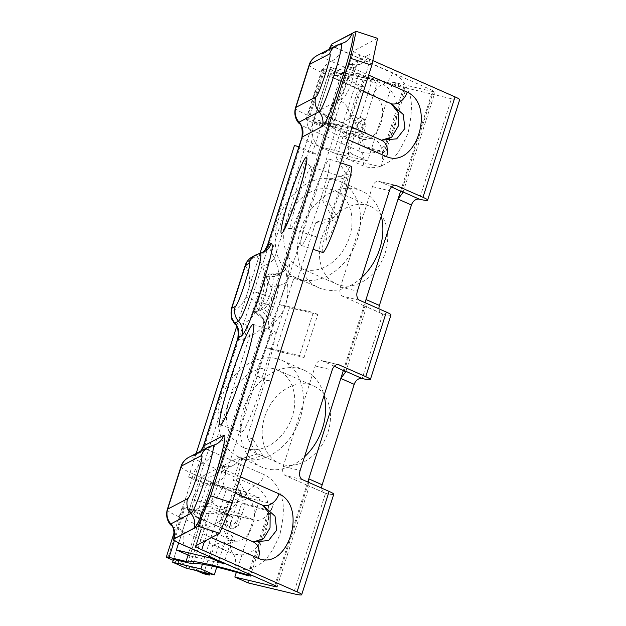 <?xml version="1.0" encoding="UTF-8"?>
<svg xmlns="http://www.w3.org/2000/svg" width="626" height="626" viewBox="0 0 626 626"><rect width="100%" height="100%" fill="white"/><g stroke="black" fill="none" stroke-linecap="round" stroke-linejoin="round"><path stroke-width="0.47" stroke-dasharray="3.13 2.35" d="M248.232 582.939L273.413 504.032A22.685 14.5 -76.6 0 1 254.766 520.183A22.685 14.5 -76.6 0 1 253.154 519.635L236.354 572.281M202.417 564.198L219.217 511.552A22.685 14.5 103.4 0 0 220.829 512.099A22.685 14.5 103.4 0 0 239.484 495.948L216.76 567.148M186.016 568.118L343.979 73.156L372.259 79.893L347.078 158.801A22.685 14.5 103.4 0 0 340.552 131.366L358.87 73.978L330.591 67.24L173.543 559.331L202.12 571.953M400.671 190.914L432.394 91.498L392.807 82.069L374.489 139.449A22.685 14.5 -76.6 0 1 381.015 166.884L406.196 87.976L451.448 98.759L419.397 199.185M378.973 308.837A7.559 5.775 -66.2 0 0 382.001 313.704A7.559 5.775 -66.2 0 0 382.768 313.962A22.685 2.034 -162.3 0 0 390.984 314.941M321.741 488.17A7.559 5.775 -66.2 0 0 324.769 493.038A7.559 5.775 -66.2 0 0 325.536 493.288A22.685 2.034 -162.3 0 0 333.752 494.274M340.747 285.425A42.341 32.341 -66.2 0 0 384.27 255.58A42.341 32.341 -66.2 0 0 370.67 206.525A42.341 32.341 -66.2 0 0 366.39 205.085A42.341 32.341 -66.2 0 0 322.867 234.922A42.341 32.341 -66.2 0 0 336.467 283.985A42.341 32.341 -66.2 0 0 340.747 285.425M283.515 464.758A42.341 32.341 -66.2 0 0 327.038 434.913A42.341 32.341 -66.2 0 0 313.438 385.859A42.341 32.341 -66.2 0 0 309.158 384.419A42.341 32.341 -66.2 0 0 265.635 414.255A42.341 32.341 -66.2 0 0 279.235 463.318A42.341 32.341 -66.2 0 0 283.515 464.758M247.802 448.983A42.341 32.341 113.8 0 1 243.522 447.543A42.341 32.341 113.8 0 1 229.922 398.488A42.341 32.341 113.8 0 1 273.445 368.644A42.341 32.341 113.8 0 1 277.725 370.083A42.341 32.341 113.8 0 1 291.325 419.146A42.341 32.341 113.8 0 1 247.802 448.983M276.653 358.604A52.92 40.424 113.8 0 1 282.005 360.404A52.92 40.424 113.8 0 1 299.001 421.728A52.92 40.424 113.8 0 1 244.602 459.03A52.92 40.424 113.8 0 1 239.249 457.23A52.92 40.424 113.8 0 1 222.246 395.906A52.92 40.424 113.8 0 1 276.653 358.604M333.885 179.271A52.92 40.424 113.8 0 1 339.237 181.071A52.92 40.424 113.8 0 1 356.233 242.395A52.92 40.424 113.8 0 1 301.834 279.697A52.92 40.424 113.8 0 1 296.481 277.897A52.92 40.424 113.8 0 1 279.478 216.573A52.92 40.424 113.8 0 1 333.885 179.271M305.034 269.649A42.341 32.341 -66.2 0 0 348.557 239.813A42.341 32.341 -66.2 0 0 334.965 190.75A42.341 32.341 -66.2 0 0 330.677 189.31A42.341 32.341 -66.2 0 0 287.154 219.155A42.341 32.341 -66.2 0 0 300.754 268.21A42.341 32.341 -66.2 0 0 305.034 269.649M282.005 360.404L304.322 370.263A52.92 40.424 113.8 0 0 298.97 368.456A52.92 40.424 -66.2 0 0 244.57 405.758A52.92 40.424 -66.2 0 0 261.566 467.082A52.92 40.424 -66.2 0 0 266.919 468.882A52.92 40.424 113.8 0 0 304.502 456.816M374.489 139.449L367.618 160.968L333.689 152.885L340.552 131.366L374.489 139.449L361.1 133.534L327.163 125.45L340.552 131.366M253.154 519.635L219.217 511.552L226.088 490.033L260.025 498.116L253.154 519.635L239.766 513.727L223.74 563.94L189.803 555.849L205.829 505.636L239.766 513.727M361.734 277.482A52.92 40.424 113.8 0 1 324.151 289.548A52.92 40.424 113.8 0 1 318.798 287.749A52.92 40.424 113.8 0 1 301.802 226.424A52.92 40.424 113.8 0 1 356.202 189.122A52.92 40.424 113.8 0 1 361.554 190.93A52.92 40.424 113.8 0 1 381.312 216.134M304.322 370.263A52.92 40.424 113.8 0 1 324.08 395.468M367.618 160.968L354.23 155.06A22.685 14.5 -76.6 0 1 347.704 127.626L363.729 77.413L377.126 83.321L361.1 133.534M210.633 557.132L226.377 507.811A22.685 14.5 -76.6 0 1 245.024 491.66A22.685 14.5 -76.6 0 1 246.636 492.2L260.025 498.116M347.704 127.626L313.767 119.535A22.685 14.5 103.4 0 0 320.293 146.969L333.689 152.885M313.767 119.535L329.792 69.322L343.189 75.237L327.163 125.45M178.66 542.898L192.44 499.72A22.685 14.5 -76.6 0 1 211.087 483.577A22.685 14.5 -76.6 0 1 212.699 484.117L226.088 490.033M219.217 511.552L205.829 505.636M358.87 73.978L372.259 79.893M343.979 73.156L330.591 67.24M406.196 87.976L392.807 82.069M432.394 91.498A7.559 0.681 -162.3 0 0 435.133 91.826A7.559 0.681 -162.3 0 0 433.591 90.872L340.927 49.955A45.362 4.077 17.7 0 1 331.647 44.25M377.588 38.343L353.745 50.816A30.244 2.715 -162.3 0 0 353.557 51.011A30.244 2.715 -162.3 0 0 359.747 54.814L372.806 60.581M459.664 99.737A22.685 2.034 17.7 0 1 451.448 98.759M391.579 186.9L379.215 181.446A7.559 4.836 103.4 0 0 378.683 181.266A7.559 4.836 103.4 0 0 372.462 186.642L340.419 287.076A7.559 4.836 103.4 0 0 342.586 296.215L366.413 306.818L365.561 302.906M334.347 366.233L321.983 360.779A7.559 4.836 103.4 0 0 321.451 360.592A7.559 4.836 103.4 0 0 315.23 365.975L283.187 466.401A7.559 4.836 103.4 0 0 285.354 475.549L309.181 486.152L308.328 482.239M266.371 277.647C270.581 284.548 261.778 312.108 255.306 312.311L254.539 312.272A45.362 4.077 17.7 0 1 254.453 311.826A45.362 4.077 17.7 0 1 254.727 311.537L266.175 275.667A45.362 4.077 -162.3 0 0 265.901 275.956A45.362 4.077 -162.3 0 0 265.987 276.41L270.604 286.45A15.118 6.714 -10.9 0 0 287.248 281.966C289.556 298.445 285.229 311.991 274.282 322.617L226.964 470.869L240.462 476.824M253.147 541.858A15.118 11.55 -66.2 0 0 251.644 541.357L199.631 518.383A45.362 4.077 17.7 0 1 190.351 512.678A45.362 4.077 17.7 0 1 190.633 512.389L210.547 501.966A15.118 15.001 -117.5 0 1 220.282 521.004C225.282 518.985 246.347 452.997 240.885 456.448L220.97 466.871L264.462 330.575A30.244 2.715 -162.3 0 0 264.282 330.771A30.244 2.715 -162.3 0 0 264.336 331.068C264.548 332.336 267.865 329.519 274.282 322.617A15.118 8.733 49.4 0 0 263.397 309.033L254.539 312.272L263.045 319.033L264.336 331.068M252.81 541.78L253.256 541.905M235.235 493.186L211.079 482.521L199.631 518.383A15.118 11.55 113.8 0 1 201.157 518.899A15.118 11.55 113.8 0 1 206.361 535.426L204.522 541.208M363.44 91.482L339.276 80.809L327.828 116.679L381.453 140.201M195.781 545.778L200.367 531.427A15.118 15.001 -117.6 0 0 190.633 512.389L202.081 476.519A45.362 4.077 -162.3 0 0 201.799 476.809A45.362 4.077 -162.3 0 0 211.079 482.521A15.118 11.55 113.8 0 0 226.964 470.869A30.244 2.715 17.7 0 1 220.782 467.059A30.244 2.715 17.7 0 1 220.97 466.871A15.118 15.001 -117.6 0 1 202.081 476.519L221.995 466.096C225.055 464.093 213.294 500.941 210.547 501.966C219.765 502.717 231.456 466.088 221.995 466.096A15.118 15.001 62.5 0 0 240.885 456.448M348.056 139.676L334.566 133.721A15.118 11.55 -66.2 0 0 329.362 117.195A15.118 11.55 -66.2 0 0 327.828 116.679A45.362 4.077 17.7 0 1 318.548 110.974A45.362 4.077 17.7 0 1 318.83 110.685L330.278 74.815A45.362 4.077 -162.3 0 0 329.996 75.104A45.362 4.077 -162.3 0 0 339.276 80.809A15.118 11.55 113.8 0 0 355.169 69.157L368.659 75.12M287.248 281.966C286.348 272.099 285.581 266.942 284.94 266.512A30.244 2.715 17.7 0 1 284.885 266.207A30.244 2.715 17.7 0 1 285.065 266.019L328.564 129.723A30.244 2.715 -162.3 0 0 328.376 129.918A30.244 2.715 -162.3 0 0 334.566 133.721L287.248 281.966M267.959 328.744C272.967 326.725 294.024 260.737 288.563 264.188L285.065 266.019A15.118 15.001 62.4 0 1 266.175 275.667L269.673 273.844C272.709 271.919 261.011 308.571 258.225 309.706L254.727 311.537A15.118 15.001 -117.6 0 1 264.462 330.575L267.959 328.744A15.118 15.001 -117.5 0 0 258.225 309.706C267.443 310.457 279.133 273.828 269.673 273.844A15.118 15.001 62.5 0 0 281.254 272.897A15.118 15.001 62.5 0 0 281.262 272.889A15.118 15.001 62.5 0 0 288.563 264.188M359.747 54.814L355.169 69.157A30.244 2.715 17.7 0 1 348.979 65.354C347.939 68.852 345.568 71.693 341.866 73.868A15.118 15.001 62.4 0 1 330.278 74.815L350.192 64.392C353.252 62.389 341.491 99.229 338.744 100.262A15.118 15.001 -117.5 0 1 348.479 119.3C353.487 117.281 374.544 51.293 369.082 54.744A15.118 15.001 -117.5 0 1 361.781 63.445A15.118 15.001 -117.5 0 1 361.773 63.453A15.118 15.001 -117.5 0 1 350.192 64.392L359.997 64.228L361.773 63.453L341.866 73.868A15.118 15.001 62.4 0 0 349.167 65.167L353.745 50.816M252.286 384.747A52.92 4.664 -71.8 0 0 241.699 431.948A52.92 4.664 -71.8 0 0 264.094 378.574A52.92 4.664 -71.8 0 0 274.681 331.373A52.92 4.664 -71.8 0 0 252.286 384.747M310.363 204.976A45.362 3.999 -71.8 0 0 301.286 245.431A45.362 3.999 -71.8 0 0 320.481 199.678A45.362 3.999 -71.8 0 0 329.558 159.223A45.362 3.999 -71.8 0 0 310.363 204.976M350.834 64.494L350.192 64.392C359.653 64.384 347.962 101.013 338.744 100.262L318.83 110.685A15.118 15.001 62.4 0 1 328.564 129.723L348.479 119.3M381.351 140.154A15.118 11.55 -66.2 0 0 379.841 139.645L381.015 140.075M265.987 276.41C274.986 278.257 281.309 274.963 284.94 266.512M270.604 286.45C273.891 296.192 271.488 303.72 263.397 309.033M237.872 338.095A45.362 4.077 -162.3 0 0 238.342 339.01C239.273 340.364 242.998 339.48 249.531 336.35C259.97 332.273 267.928 322.468 273.413 306.92L275.886 299.165C280.456 283.218 279.947 269.665 274.368 258.515C271.207 251.081 269.07 247.004 267.944 246.276A45.362 4.077 17.7 0 1 267.466 245.361M301.975 137.243A45.362 4.077 -162.3 0 0 311.247 142.947L362.97 165.788C371.249 169.051 379.325 168.042 387.197 162.76C393.95 160.021 400.914 150.029 408.097 132.782C412.644 111.686 412.511 97.445 407.69 90.058C404.56 82.084 399.521 76.419 392.565 73.054L340.849 50.213A45.362 4.077 17.7 0 1 331.569 44.509M173.77 538.947A45.362 4.077 -162.3 0 0 183.05 544.659L234.766 567.492C243.052 570.763 251.128 569.754 259 564.472C265.753 561.725 272.717 551.733 279.892 534.487C284.11 516.004 284.462 503.132 280.933 495.855C277.975 485.76 272.451 478.733 264.368 474.758L212.644 451.917A45.362 4.077 17.7 0 1 203.364 446.213M373.323 95.207C392.854 102.938 378.613 147.54 359.59 138.244L307.867 115.403L321.608 72.366L373.323 95.207A15.118 11.55 -66.2 0 1 382.948 84.127A15.118 11.55 -66.2 0 0 392.565 73.054M167.298 509.501A60.479 5.431 -162.3 0 0 179.67 517.107L231.385 539.948C250.408 549.245 264.649 504.642 245.126 496.911L193.403 474.07A15.118 11.55 -66.2 0 1 203.027 462.997A15.118 11.55 -66.2 0 0 212.644 451.917L249.531 336.35A15.118 10.767 -109.1 0 0 244.242 323.118C239.077 325.16 236.065 325.606 235.188 324.44A15.118 14.821 134.1 0 1 232.027 309.87A60.479 5.431 17.7 0 1 231.393 308.649M245.134 265.612A60.479 5.431 -162.3 0 0 245.76 266.832C247.653 268.084 251.652 280.964 248.522 289.337L246.049 297.084C240.979 306.897 236.307 311.153 232.027 309.87M256.48 254.602A15.118 15.001 -117.6 0 1 260.173 253.287L256.629 255.15A52.92 4.758 -162.3 0 0 256.848 256.55C257.865 257.286 259.72 260.494 262.411 266.183C265.651 273.953 265.721 283.375 262.623 294.447A15.118 1.362 17.7 0 1 248.522 289.337M362.97 165.788A15.118 11.55 -66.2 0 0 361.28 152.016L309.557 129.175A15.118 11.55 -66.2 0 1 311.247 142.947L274.368 258.515A15.118 9.46 151.6 0 1 262.411 266.183M275.886 299.165A15.118 1.354 17.7 0 0 262.623 294.447L260.15 302.194C256.284 312.945 250.987 319.917 244.242 323.118M333.267 211.267A32.513 2.864 -71.8 0 0 326.756 240.259A32.513 2.864 -71.8 0 0 340.513 207.472A32.513 2.864 -71.8 0 0 347.023 178.48A32.513 2.864 -71.8 0 0 333.267 211.267M322.758 252.474A45.362 3.999 108.2 0 1 331.835 212.018A45.362 3.999 108.2 0 1 351.029 166.266M343.189 75.237L377.126 83.321M329.792 69.322L363.729 77.413M203.599 573.752L212.754 545.058L229.578 540.215L219.624 523.539L226.495 502.021L243.318 497.177L233.357 480.502L240.227 458.983L257.051 454.132L247.098 437.464L265.408 380.076L256.48 376.132L288.531 275.706L297.46 279.65L315.77 222.261L332.602 217.418L322.64 200.743L329.511 179.224L346.334 174.38L336.381 157.705L343.244 136.178L360.067 131.335L350.114 114.66L359.269 85.965L323.556 70.198A7.559 0.681 17.7 0 1 322.014 69.243A7.559 0.681 17.7 0 1 324.753 69.572L308.728 119.785L325.692 123.831L341.718 73.618L324.753 69.572M173.222 560.34L196.462 570.599M196.141 453.482L188.606 477.106L206.463 484.993L197.3 513.688L183.911 507.772L167.885 557.985M260.033 253.295L236.667 326.514M323.556 70.198L307.53 120.411L320.927 126.327L312.272 153.44L294.416 145.553M212.754 545.058L218.411 546.412L209.687 573.752M226.495 502.021L232.144 503.367L225.282 524.885L219.624 523.539M265.408 380.076L271.066 381.422L252.748 438.81L247.098 437.464M240.227 458.983L245.885 460.329L239.015 481.848L233.357 480.502M359.269 85.965L364.927 87.319L355.771 116.013L350.114 114.66M343.244 136.178L348.901 137.532L342.031 159.051L336.381 157.705M315.77 222.261L321.428 223.607L303.117 280.996L297.46 279.65M329.511 179.224L335.168 180.57L328.298 202.088L322.64 200.743M229.578 540.215L235.235 541.56L218.411 546.412M335.168 180.57L351.992 175.726L342.031 159.051M348.901 137.532L365.725 132.681L355.771 116.013M364.927 87.319L329.213 71.544L313.188 121.757L326.584 127.673L317.93 154.786L300.073 146.907L194.263 478.452L212.12 486.339L202.957 515.034L189.568 509.118L173.543 559.331M235.235 541.56L225.282 524.885M232.144 503.367L248.976 498.523L239.015 481.848M245.885 460.329L262.709 455.485L252.748 438.81M271.066 381.422L262.137 377.478L271.293 348.784L294.189 277.052L303.117 280.996M321.428 223.607L338.259 218.764L328.298 202.088M332.602 217.418L338.259 218.764M288.531 275.706L294.189 277.052M256.48 376.132L262.137 377.478M271.293 348.784L265.635 347.438A7.559 0.681 -162.3 0 0 275.761 350.756L304.04 357.493L299.572 355.521L271.293 348.784M304.04 357.493L317.773 314.455L289.494 307.718A7.559 0.681 -162.3 0 1 279.376 304.4L313.313 312.484L299.572 355.521M317.773 314.455L313.313 312.484M262.709 455.485L257.051 454.132M248.976 498.523L243.318 497.177M189.568 509.118L206.533 513.163A7.559 0.681 -162.3 0 0 209.201 513.547A68.046 6.111 17.7 0 1 232.387 516.841L227.833 514.846A75.605 6.792 -162.3 0 0 202.073 511.192L185.1 507.146A7.559 0.681 -162.3 0 0 182.362 506.817A7.559 0.681 -162.3 0 0 183.911 507.772M197.3 513.688L202.957 515.034M227.833 514.846L225.994 520.629L230.305 523.375L232.387 516.841M230.305 523.375L232.074 529.056L238.443 525.355L235.392 522.921L228.036 527.178L225.994 520.629M235.392 522.921L241.8 502.827L245.102 504.509L238.443 525.355M249.492 574.292L269.563 511.411A68.046 6.111 -162.3 0 0 245.102 504.509M248.397 573.807L268.632 510.409L269.563 511.411M202.073 511.192L188.066 555.082M268.632 510.409A75.605 6.792 -162.3 0 0 241.8 502.827M188.606 477.106L194.263 478.452M300.073 146.907L298.97 146.641M212.12 486.339L206.463 484.993M312.272 153.44L317.93 154.786M320.927 126.327L326.584 127.673M325.692 123.831A75.605 6.792 17.7 0 1 351.46 127.485L356.014 129.48A68.046 6.111 -162.3 0 0 332.821 126.186A7.559 0.681 17.7 0 1 330.16 125.803L313.188 121.757M307.53 120.411A7.559 0.681 17.7 0 1 305.989 119.464A7.559 0.681 17.7 0 1 308.728 119.785M351.46 127.485L353.307 121.702L360.396 117.367L362.681 124.065L358.557 136.992L361.515 145.412L362.673 145.866A75.605 6.792 17.7 0 1 383.096 151.742L403.7 87.186A75.605 6.792 -162.3 0 0 341.718 73.618M358.557 136.992L361.859 138.667L366.218 124.989L364.246 119.175L358.095 122.946L356.014 129.48M403.7 87.186L404.631 88.188A68.046 6.111 -162.3 0 0 348.846 75.973A7.559 0.681 17.7 0 1 346.186 75.589L329.213 71.544M361.859 138.667L364.809 147.094L365.975 147.54A68.046 6.111 17.7 0 1 384.028 152.744L404.631 88.188M383.096 151.742L384.028 152.744M360.067 131.335L365.725 132.681M346.334 174.38L351.992 175.726M273.413 504.032L239.484 495.948M347.078 158.801L381.015 166.884M344.308 370.631L364.911 306.075L382.768 313.962L362.164 378.519M275.628 585.834L307.679 485.408L325.536 493.288L293.484 593.722M274.759 585.451L307.773 481.997M343.439 370.248L365.005 302.663M320.293 146.969L354.23 155.06M359.559 300.261L342.586 296.215M302.327 479.594L285.354 475.549M211.353 537.632L206.361 535.426A30.244 2.715 -162.3 0 1 200.179 531.623C201.345 527.671 201.016 523.907 199.193 520.347L195.766 516.239L221.8 528.015M220.282 521.004L200.367 531.427A30.244 2.715 -162.3 0 0 200.179 531.623L195.602 545.966M353.557 51.011L348.979 65.354A30.244 2.715 17.7 0 1 349.167 65.167L369.082 54.744M216.103 444.288A15.118 15.001 -117.6 0 1 212.496 445.548L192.526 456.002A15.118 15.001 62.4 0 0 200.821 451.033M212.652 445.493L212.496 445.548A15.118 15.001 -117.6 0 0 208.818 446.847M182.964 544.91L183.05 544.659A15.118 11.55 -66.2 0 0 181.36 530.887A52.92 4.758 17.7 0 1 170.929 525.128M340.927 49.955L340.849 50.213A15.118 11.55 113.8 0 1 331.224 61.285L382.948 84.127C393.363 91.263 401.055 99.479 394.701 128.025C383.48 154.559 373.057 154.692 361.28 152.016A15.118 11.55 113.8 0 1 359.59 138.244M188.708 457.371A15.118 15.001 -117.6 0 1 192.526 456.002A52.92 4.758 -162.3 0 0 203.027 462.997L254.743 485.831A15.118 11.55 -66.2 0 0 264.368 474.758M181.031 466.464A60.479 5.431 -162.3 0 0 193.403 474.07L179.67 517.107A15.118 11.55 -66.2 0 0 181.36 530.887L233.075 553.72A15.118 11.55 -66.2 0 1 231.385 539.948M234.766 567.492A15.118 11.55 -66.2 0 0 233.075 553.72C244.86 556.397 255.275 556.264 266.504 529.729C272.85 501.183 265.158 492.975 254.743 485.831A15.118 11.55 -66.2 0 0 245.126 496.911M433.591 90.872L401.54 191.298M309.236 64.76A60.479 5.431 -162.3 0 0 321.608 72.366A15.118 11.55 113.8 0 1 331.224 61.285A52.92 4.758 -162.3 0 1 320.723 54.29A15.118 15.001 -117.6 0 0 324.55 52.92L328.893 49.399M329.026 49.329A15.118 15.001 -117.6 0 1 324.55 52.92L344.457 42.498M344.3 42.576A15.118 15.001 -117.6 0 1 340.693 43.843L320.723 54.29A15.118 15.001 -117.6 0 0 316.905 55.667M340.857 43.789L340.693 43.843A15.118 15.001 -117.6 0 0 337.023 45.142M295.495 107.797A60.479 5.431 -162.3 0 0 307.867 115.403A15.118 11.55 113.8 0 0 309.557 129.175A52.92 4.758 17.7 0 1 299.126 123.424M262.177 252.708A15.118 15.001 62.4 0 1 256.629 255.15A15.118 15.001 62.4 0 0 252.802 256.519M263.882 251.973A15.118 15.001 -117.6 0 1 260.173 253.287L260.33 253.233M245.76 266.832A15.118 14.821 -45.9 0 1 256.848 256.55A15.118 14.821 -45.9 0 0 267.944 246.276M246.049 297.084A15.118 1.362 17.7 0 0 260.15 302.194A15.118 1.362 17.7 0 1 273.413 306.92M238.342 339.01A15.118 14.821 134 0 0 235.188 324.44A52.92 4.758 17.7 0 1 235.024 324.276M321.983 360.779L337.86 364.559M315.23 365.975L332.203 370.021M283.187 466.401L300.151 470.447M379.215 181.446L395.092 185.226M372.462 186.642L389.435 190.687M340.419 287.076L357.383 291.113M297.483 199.53A32.513 2.864 108.2 0 1 311.239 166.743A32.513 2.864 108.2 0 1 304.737 195.735A32.513 2.864 108.2 0 1 290.98 228.529A32.513 2.864 108.2 0 1 297.483 199.53M246.636 492.2L212.699 484.117M192.44 499.72L226.377 507.811M289.494 307.718L275.761 350.756M174.49 540.41L185.1 507.146M209.201 513.547L193.176 563.76M190.507 563.377L206.533 513.163M353.307 121.702L358.095 122.946M362.681 124.065L366.218 124.989M346.186 75.589L330.16 125.803M348.846 75.973L332.821 126.186M365.975 147.54L362.673 145.866M243.522 447.543L279.235 463.318M277.725 370.083L313.438 385.859M239.249 457.23L261.566 467.082M296.481 277.897L318.798 287.749M339.237 181.071L361.554 190.93M382.001 313.704L366.413 306.818M324.769 493.038L309.181 486.152M190.351 512.678L201.799 476.809M318.548 110.974L329.996 75.104M254.453 311.826L265.901 275.956M222.629 466.206L231.8 465.932L233.568 465.157L213.669 475.572C217.363 473.397 219.734 470.556 220.782 467.059L264.282 330.771L264.094 321.295L263.045 319.033C260.995 315.7 258.225 313.493 254.712 312.413M270.315 273.945L279.478 273.672L281.254 272.897L277.764 274.72C281.082 273.006 283.453 270.174 284.885 266.207L328.376 129.918C329.55 125.959 329.221 122.203 327.398 118.635L323.971 114.527L352.039 127.203M216.26 444.202L196.345 454.625L200.688 451.103M262.145 252.724L263.953 251.934M277.177 586.781L309.291 486.159M345.787 371.781L366.523 306.826M403.019 192.448L435.133 91.826M338.416 364.637L321.451 360.592M395.648 185.304L378.683 181.266M253.217 324.331L274.681 331.373M220.227 424.905L241.699 431.948M347.023 178.48L311.239 166.743C307.499 164.302 305.911 162.424 306.482 161.132M283.821 230.227C283.296 229.171 285.683 228.607 290.98 228.529L326.756 240.259M329.558 159.223L340.654 162.862M301.286 245.431L313.07 249.297M211.087 483.577L245.024 491.66M254.766 520.183L220.829 512.099M334.965 190.75L370.67 206.525M300.754 268.21L336.467 283.985M174.271 532.17L182.362 506.817M232.074 529.056L228.036 527.178M360.396 117.367L364.246 119.183M305.989 119.464L322.014 69.243M361.515 145.412L364.809 147.094"/><path stroke-width="0.94" d="M293.484 593.722L248.232 582.939L234.844 577.023L274.438 586.46A7.559 0.681 -162.3 0 0 277.177 586.781A7.559 0.681 -162.3 0 0 275.628 585.834L182.964 544.91A45.362 4.077 17.7 0 1 173.692 539.205A45.362 4.077 17.7 0 1 173.965 538.916L198.16 526.263L219.624 533.297L195.781 545.778A30.244 2.715 -162.3 0 0 195.602 545.966A30.244 2.715 -162.3 0 0 201.783 549.769L297.06 591.844A22.685 2.034 17.7 0 1 301.701 594.7A22.685 2.034 17.7 0 1 293.484 593.722M172.627 562.203L200.907 568.94L214.295 574.856L186.016 568.118L172.627 562.203L173.543 559.331L190.507 563.377A7.559 0.681 -162.3 0 0 193.176 563.76A68.046 6.111 17.7 0 1 248.96 575.975L248.029 574.973A75.605 6.792 -162.3 0 0 186.047 561.405L169.075 557.359A7.559 0.681 -162.3 0 0 166.336 557.03A7.559 0.681 -162.3 0 0 167.885 557.985L173.222 560.34M236.354 572.281L234.844 577.023M216.76 567.148L214.295 574.856M301.701 594.7L333.752 494.274A22.685 2.034 -162.3 0 0 329.112 491.418L302.327 479.594A7.559 4.836 -76.6 0 1 300.151 470.447L332.203 370.021A7.559 4.836 -76.6 0 1 338.416 364.637A7.559 4.836 -76.6 0 1 338.956 364.817L365.74 376.649A22.685 2.034 17.7 0 1 370.381 379.497L390.984 314.941A22.685 2.034 -162.3 0 0 386.344 312.084L359.559 300.261A7.559 4.836 -76.6 0 1 357.383 291.113L389.435 190.687A7.559 4.836 -76.6 0 1 395.648 185.304A7.559 4.836 -76.6 0 1 396.188 185.484L422.973 197.315A22.685 2.034 17.7 0 1 427.613 200.171A22.685 2.034 17.7 0 1 419.397 199.185A7.559 5.775 -66.2 0 0 411.446 205.015L379.403 305.441A7.559 5.775 -66.2 0 0 378.973 308.837M370.381 379.497A22.685 2.034 17.7 0 1 362.164 378.519A7.559 5.775 -66.2 0 0 354.214 384.348L322.163 484.774A7.559 5.775 -66.2 0 0 321.741 488.17M308.328 482.239L308.774 478.859L343.439 370.248M365.561 302.906L366.007 299.525L400.671 190.914M200.907 568.94L202.417 564.198M381.312 216.134A52.92 40.424 113.8 0 1 361.734 277.482M324.08 395.468A52.92 40.424 113.8 0 1 304.502 456.816M223.74 563.94L210.352 558.024L210.633 557.132M189.803 555.849L176.415 549.933L178.66 542.898M328.893 49.399L331.647 44.25A45.362 4.077 17.7 0 1 331.929 43.961L356.124 31.3L377.588 38.343L371.805 65.268L232.152 502.842L219.624 533.297M372.806 60.581L455.024 96.889A22.685 2.034 17.7 0 1 459.664 99.737L427.613 200.171M368.659 75.12L407.182 92.132C436.283 105.403 415.922 169.223 386.578 156.688A15.118 11.55 -66.2 0 0 381.375 140.161A15.118 11.55 -66.2 0 0 381.367 140.161A15.118 11.55 -66.2 0 0 381.351 140.154L396.712 138.855L404.912 128.432L403.246 114.503L391.289 103.783L363.44 91.482M253.256 541.905L263.499 538.853L270.041 527.875L270.15 514.549L263.092 505.487A15.118 11.55 -66.2 0 0 278.977 493.836C308.086 507.107 287.717 570.928 258.374 558.392A15.118 11.55 -66.2 0 0 253.17 541.866L253.17 541.866A15.118 11.55 -66.2 0 0 253.147 541.858M221.8 528.015L253.436 541.967L268.515 540.559L276.708 530.136L275.041 516.215L263.092 505.487L235.235 493.186M381.453 140.201L391.696 137.149L398.246 126.17L398.347 112.844L391.289 103.783A15.118 11.55 113.8 0 0 407.182 92.132M232.152 502.842L210.688 495.8L198.16 526.263M331.929 43.961L351.812 33.765C359.762 27.802 328.775 124.887 322.218 126.507L302.248 136.953L267.748 245.071L271.293 243.217C273.1 244.844 273.421 249.602 262.098 286.653C249.578 324.323 245.478 331.397 241.699 335.951L238.154 337.805L203.646 445.923L223.615 435.469C231.557 429.506 200.57 526.591 194.021 528.211L173.965 538.916M210.688 495.8L350.333 58.226L356.124 31.3M242.622 371.531A52.92 4.664 108.2 0 1 220.227 424.905A52.92 4.664 108.2 0 1 230.822 377.705A52.92 4.664 108.2 0 1 253.217 324.331A52.92 4.664 108.2 0 1 242.622 371.531M187.636 498.672L167.666 509.118L181.407 466.08A15.118 15.001 -117.6 0 1 188.708 457.371C184.701 459.703 182.143 462.731 181.031 466.464A60.479 5.431 -162.3 0 1 181.407 466.08L201.376 455.626C205.171 452.778 190.781 497.881 187.636 498.672A15.118 15.001 62.4 0 0 190.828 513.437C195.813 511.833 218.255 441.541 212.496 445.548M411.446 205.015L398.058 199.099L403.027 192.448L391.579 186.9M354.214 384.348L340.826 378.433L345.787 371.781L334.347 366.233M322.218 126.507A15.118 15.001 62.4 0 0 319.025 111.733L299.064 122.18A52.92 4.758 17.7 0 0 299.126 123.424C301.701 124.731 302.648 129.339 301.975 137.243A45.362 4.077 -162.3 0 1 302.248 136.953A15.118 15.001 62.4 0 0 299.064 122.18A15.118 15.001 -117.6 0 1 295.871 107.414L309.604 64.368L329.573 53.922C333.368 51.074 318.978 96.177 315.84 96.96A15.118 15.001 62.4 0 0 319.025 111.733C324.018 110.129 346.452 39.837 340.693 43.843M241.699 335.951A15.118 15.001 -117.6 0 0 238.506 321.177L234.961 323.039A15.118 15.001 -117.6 0 1 238.154 337.805A45.362 4.077 -162.3 0 0 237.872 338.095C238.616 330.395 237.669 325.786 235.024 324.276A52.92 4.758 17.7 0 1 234.961 323.039A15.118 15.001 -117.6 0 1 231.769 308.266L235.313 306.411C238.451 305.629 252.849 260.526 249.054 263.366L245.502 265.221A60.479 5.431 -162.3 0 0 245.134 265.612L231.393 308.649A60.479 5.431 17.7 0 1 231.769 308.266L245.502 265.221A15.118 15.001 62.4 0 1 252.802 256.519L256.355 254.665A15.118 15.001 -117.6 0 1 256.48 254.602M350.333 58.226L371.805 65.268M340.654 162.862L351.029 166.266A45.362 3.999 108.2 0 1 341.945 206.721A45.362 3.999 108.2 0 1 322.758 252.474L313.07 249.297M176.415 549.933L210.352 558.024M196.462 570.599L203.599 573.752L209.256 575.098L209.687 573.752M298.97 146.641L294.416 145.553L260.033 253.295M236.667 326.514L196.141 453.482M202.12 571.953L209.256 575.098M248.96 575.975L249.492 574.292M248.029 574.973L248.397 573.807M188.066 555.082L186.047 561.405M274.438 586.46L274.759 585.451M307.773 481.997L308.774 478.859L322.163 484.774M365.005 302.663L366.007 299.525L379.403 305.441M386.344 312.084L365.74 376.649M455.024 96.889L422.973 197.315M329.112 491.418L297.06 591.844M258.374 558.392L211.353 537.632M204.522 541.208L201.783 549.769M386.578 156.688L348.056 139.676M240.462 476.824L278.977 493.836M298.422 192.949A40.072 3.529 108.2 0 1 281.825 233.31A40.072 3.529 108.2 0 1 289.486 197.628A40.072 3.529 108.2 0 1 306.091 157.267A40.072 3.529 108.2 0 1 298.422 192.949M223.615 435.469A15.118 15.001 -117.6 0 1 216.361 444.155M200.821 451.033A15.118 15.001 62.4 0 0 203.646 445.923A45.362 4.077 17.7 0 0 203.364 446.213L237.872 338.095M194.021 528.211A15.118 15.001 62.4 0 0 190.828 513.437L170.859 523.892A15.118 15.001 62.4 0 1 174.051 538.657A45.362 4.077 -162.3 0 0 173.77 538.947L173.692 539.205M170.929 525.128A52.92 4.758 17.7 0 1 170.859 523.892A15.118 15.001 62.4 0 1 167.666 509.118A60.479 5.431 -162.3 0 0 167.298 509.501C165.029 517.624 169.223 523.712 170.929 525.128C173.504 526.443 174.451 531.044 173.77 538.947M301.975 137.243L267.466 245.361A45.362 4.077 17.7 0 1 267.748 245.071A15.118 15.001 62.4 0 1 262.177 252.708M331.569 44.509A45.362 4.077 17.7 0 1 331.85 44.219A15.118 15.001 -117.6 0 1 329.026 49.329M201.376 455.626A15.118 15.001 -117.6 0 1 208.622 446.948M216.299 444.186L208.685 446.917A15.118 15.001 -117.6 0 1 208.818 446.847M351.812 33.765A15.118 15.001 -117.6 0 1 344.558 42.443M315.84 96.96L295.871 107.414A60.479 5.431 -162.3 0 0 295.495 107.797C293.234 115.92 297.42 122.007 299.126 123.424M309.236 64.76C310.347 61.027 312.906 57.999 316.905 55.667A15.118 15.001 -117.6 0 0 309.604 64.368A60.479 5.431 -162.3 0 0 309.236 64.76L295.495 107.797M329.573 53.922A15.118 15.001 -117.6 0 1 336.819 45.244M344.503 42.474L336.882 45.213A15.118 15.001 -117.6 0 1 337.023 45.142M249.054 263.366A15.118 15.001 -117.6 0 1 256.3 254.696M271.293 243.217A15.118 15.001 -117.6 0 1 264.047 251.887M260.173 253.287C261.543 254.453 261.684 258.241 253.483 285.073C244.414 312.351 241.315 317.828 238.506 321.177A15.118 15.001 -117.6 0 1 235.313 306.411M344.308 370.631L362.164 378.519M337.86 364.559L338.956 364.817M401.54 191.298L419.397 199.185M395.092 185.226L396.188 185.484M169.075 557.359L174.49 540.41M352.039 127.203L381.375 140.161M200.688 451.103L203.364 446.213M208.677 446.925L188.708 457.371M181.031 466.464L167.298 509.501M336.874 45.221L316.905 55.667M262.145 252.724L264.845 250.189L267.466 245.361M245.134 265.612C246.245 261.879 248.804 258.851 252.802 256.519M235.024 324.276L231.831 319.291L231.393 308.649M263.984 251.918L256.363 254.665M306.482 161.132L303.007 177.401L298.375 192.996L290.354 215.845L283.828 230.211M166.336 557.03L174.271 532.17"/></g></svg>
